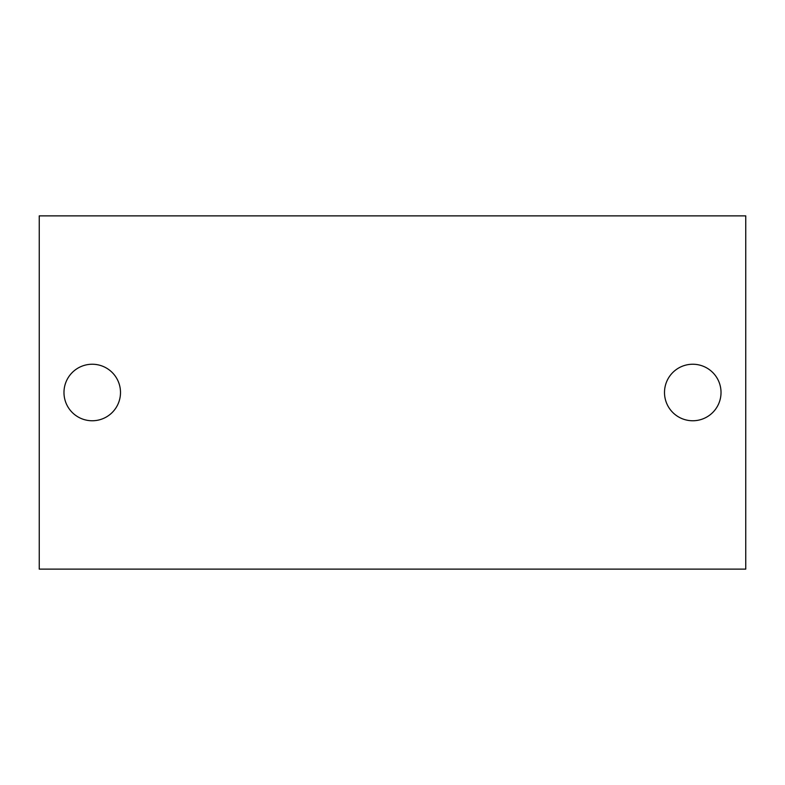 <?xml version="1.0" encoding="UTF-8"?>
<svg xmlns="http://www.w3.org/2000/svg" width="785" height="785" viewBox="0 0 785 785"><rect width="100%" height="100%" fill="white"/><g stroke="black" fill="none" stroke-linecap="round" stroke-linejoin="round"><path stroke-width="1.18" d="M721.022 392.5A28.26 28.26 0 0 0 692.762 364.24A28.26 28.26 0 0 0 664.503 392.5A28.26 28.26 0 0 0 692.762 420.76A28.26 28.26 0 0 0 721.022 392.5A28.26 28.26 0 0 1 692.762 420.76A28.26 28.26 0 0 1 664.503 392.5A28.26 28.26 0 0 1 692.762 364.24A28.26 28.26 0 0 1 721.022 392.5M120.497 392.5A28.26 28.26 0 0 0 92.237 364.24A28.26 28.26 0 0 0 63.977 392.5A28.26 28.26 0 0 0 92.237 420.76A28.26 28.26 0 0 0 120.497 392.5A28.26 28.26 0 0 1 92.237 420.76A28.26 28.26 0 0 1 63.977 392.5A28.26 28.26 0 0 1 92.237 364.24A28.26 28.26 0 0 1 120.497 392.5M39.25 569.125L745.75 569.125L745.75 215.875L39.25 215.875L39.25 569.125L39.25 215.875L745.75 215.875L745.75 569.125L39.25 569.125"/></g></svg>
